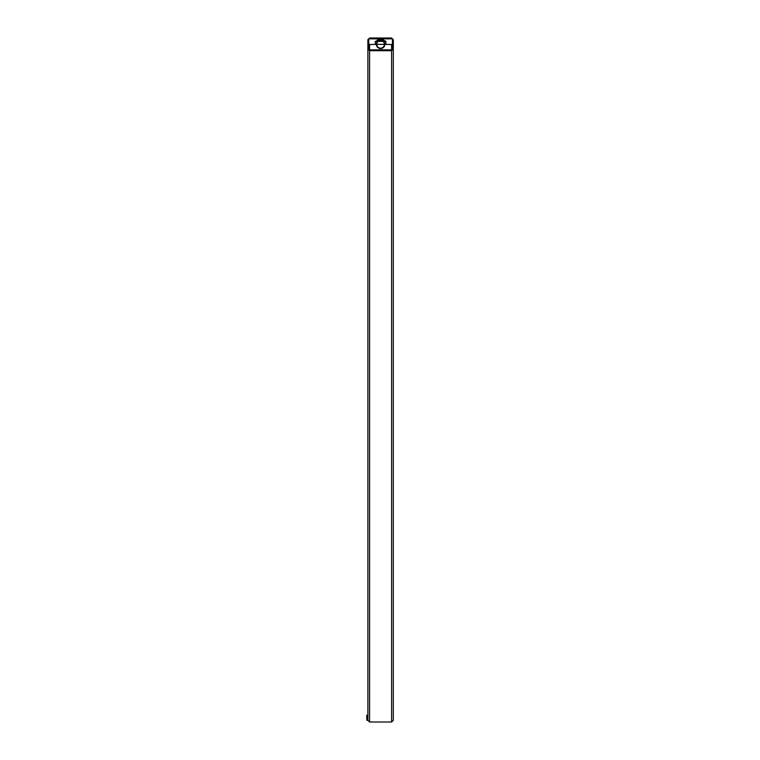<?xml version="1.0" encoding="UTF-8"?>
<svg xmlns="http://www.w3.org/2000/svg" width="760" height="760" viewBox="0 0 760 760"><rect width="100%" height="100%" fill="white"/><g stroke="black" fill="none" stroke-linecap="round" stroke-linejoin="round"><path stroke-width="1.14" d="M366.909 715.226L366.909 720.309L366.7 715.436L367.887 715.226L367.887 710.989L367.887 720.309L367.887 46.046L367.887 720.309L369.578 722L367.887 720.309L369.578 722L369.578 50.701L367.887 49.011L367.887 39.691L369.578 38L391.609 38L393.3 39.691L393.3 49.011L391.609 50.701L369.578 50.701L391.609 50.701L393.3 49.011L393.3 39.691L391.609 38L369.578 38L367.887 39.691L367.887 49.011L369.578 50.701L369.578 722L391.609 722L369.578 722L391.609 722L391.609 50.701L391.609 722L393.3 720.309L393.3 46.046L393.3 720.309L391.609 722L393.3 720.309L393.3 710.989L393.3 720.309M376.361 44.355L368.733 44.584M392.454 44.584L384.826 44.355A4.237 4.237 0 0 0 378.48 40.688A4.237 4.237 0 0 0 378.48 48.022A4.237 4.237 0 0 0 384.826 44.355M384.408 44.355A3.809 3.809 0 0 0 378.689 41.05A3.809 3.809 0 0 0 378.689 47.652A3.809 3.809 0 0 0 384.408 44.355L376.779 44.355M383.135 40.964L385.462 40.964L385.89 41.392L383.619 41.392M382.992 41.392L378.195 41.392M377.568 41.392L375.298 41.392L375.298 44.355M382.337 40.964L378.851 40.964M378.052 40.964L375.298 41.392M384.665 40.964A5.292 5.292 0 0 0 376.523 40.964M383.477 40.964A4.446 4.446 0 0 0 377.71 40.964M392.454 38.846L368.733 38.846L368.733 49.856L392.454 49.856L392.454 38.846L368.733 38.846L368.733 49.856L392.454 49.856L392.454 38.846M391.609 49.856L391.609 44.355L391.609 49.856M369.578 49.856L369.578 44.355L369.578 49.856M385.89 41.392L385.89 44.355M366.909 720.309L367.887 720.309"/></g></svg>
